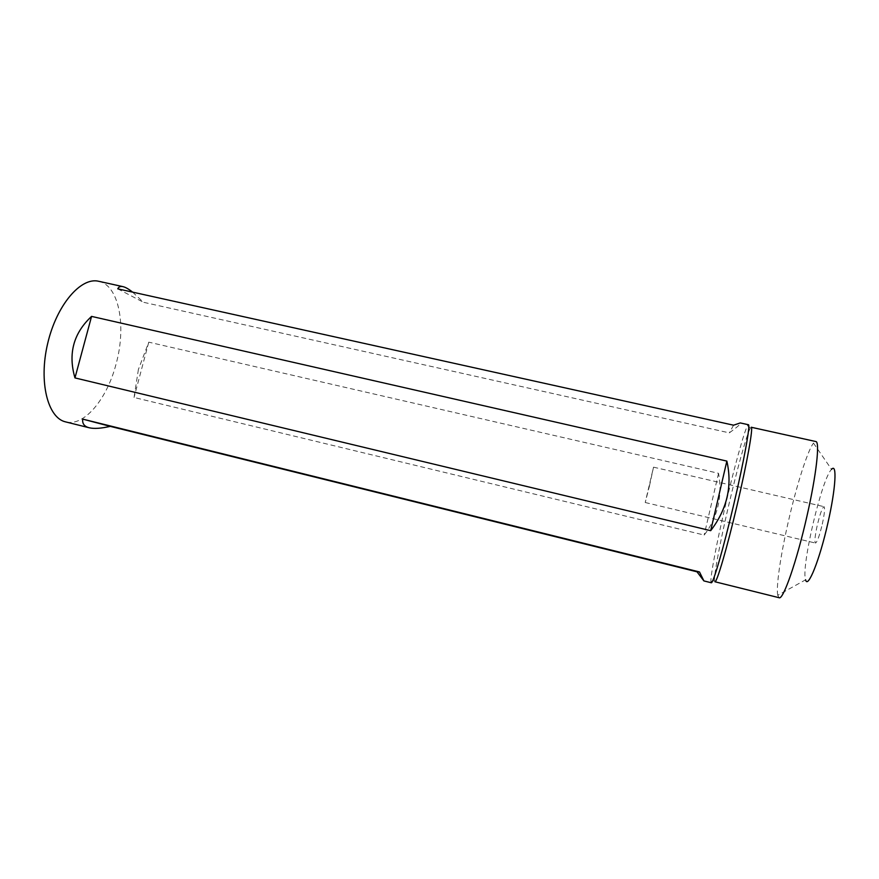 <?xml version="1.0" encoding="UTF-8"?>
<svg xmlns="http://www.w3.org/2000/svg" width="879" height="879" viewBox="0 0 879 879"><rect width="100%" height="100%" fill="white"/><g stroke="black" fill="none" stroke-linecap="round" stroke-linejoin="round"><path stroke-width="0.66" stroke-dasharray="4.39 3.3" d="M779.113 597.72L777.739 595.27L805.603 579.81C800.824 567.702 821.876 478.077 831.556 469.375L813.482 443.115L815.8 441.533M822.294 524.17C824.535 513.688 825.106 507.853 824.019 506.667C822.261 507.666 819.997 513.951 817.217 525.521C814.976 535.915 814.394 541.761 815.47 543.057C817.195 542.167 819.47 535.871 822.294 524.17M98.69 281.28C119.17 285.301 126.587 326.559 116.028 364.181C107.062 399 84.12 426.886 65.65 421.898M138.399 369.455L134.047 397.473L704.178 535.047C710.847 526.455 715.44 516.819 717.956 506.117C720.406 495.404 720.604 484.472 718.539 473.309L148.771 342.162L138.399 369.455M711.298 582.755L710.924 581.579C710.496 575.36 716.77 542.607 724.878 507.754C733.69 469.551 744.106 431.457 747.568 425.623L748.425 424.733M132.575 292.114L143.398 302.266L729.295 432.864C737.822 426.689 741.48 423.381 740.272 422.931M714.924 581.755L714.528 580.601C713.99 574.569 720.055 542.508 727.988 508.37C736.613 470.968 746.886 433.71 750.347 428.095L751.215 427.249M777.739 595.27C775.959 586.743 780.596 555.374 788.122 522.555C796.297 486.417 807.548 450.597 813.482 443.115M148.771 342.162L134.047 397.473M718.539 473.309L704.178 535.047M117.753 288.839L143.398 302.266M733.58 425.194L729.295 432.864M649.427 486.076L653.526 467.167L645.219 502.513L649.427 486.076M750.347 428.095L747.568 425.623M714.528 580.601L710.924 581.579M645.219 502.513L815.47 543.057M653.526 467.167L824.019 506.667"/><path stroke-width="1.32" d="M831.556 469.375C837.215 462.508 835.797 488.471 827.974 522.653C819.7 559.879 807.735 589.512 805.603 579.81M89.208 427.765C84.34 426.546 82.176 423.656 82.725 419.118L699.486 571.954L703.903 580.92L697.003 571.811L110.238 426.359C101.14 428.458 94.13 428.93 89.208 427.765L65.65 421.898C47.785 418.074 38.511 381.98 47.675 343.48C56.619 304.936 80.989 276.753 98.69 281.28L122.961 286.642C125.521 287.224 128.73 289.059 132.575 292.114M122.961 286.642C120.456 286.093 118.72 286.818 117.753 288.839L733.58 425.194L740.272 422.931L748.425 424.733C750.567 424.447 743.986 460.981 733.712 504.656C723.461 548.32 713.1 583.975 711.298 582.755L703.903 580.92M726.856 461.101C732.493 486.032 727.098 509.216 710.693 530.674L74.968 377.915C67.936 353.721 73.473 333.218 91.57 316.396L726.856 461.101L710.693 530.674M751.215 427.249C753.424 426.996 747.073 462.772 737.041 505.436C727.032 548.1 716.781 582.953 714.924 581.755L779.113 597.72C783.156 600.302 796.824 561.209 806.977 516.028C816.382 474.935 820.074 441.357 815.8 441.533L751.215 427.249M91.57 316.396L74.968 377.915M699.486 571.954L697.003 571.811M82.725 419.118L110.238 426.359"/></g></svg>
